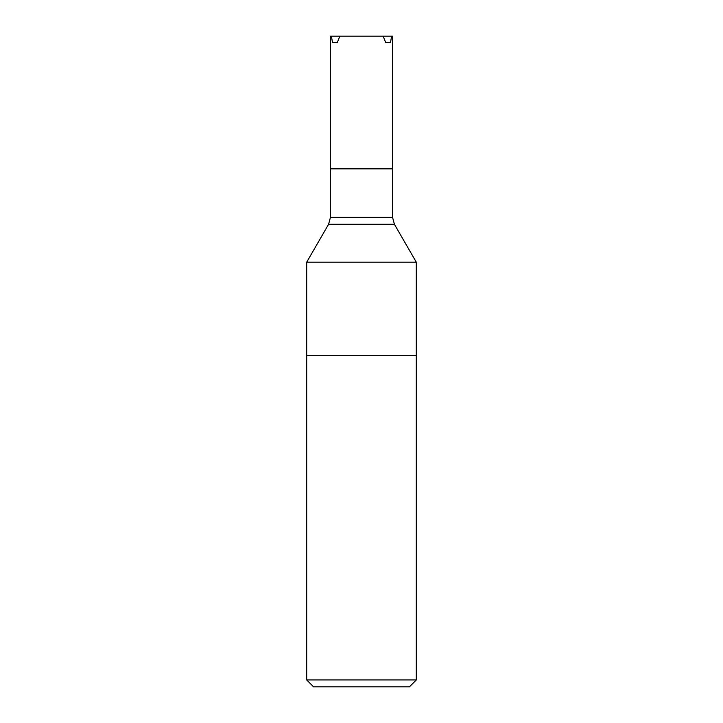 <?xml version="1.0" encoding="UTF-8"?>
<svg xmlns="http://www.w3.org/2000/svg" width="723" height="723" viewBox="0 0 723 723"><rect width="100%" height="100%" fill="white"/><g stroke="black" fill="none" stroke-linecap="round" stroke-linejoin="round"><path stroke-width="1.08" d="M306.697 262.187L416.303 262.187L416.303 355.463L306.697 355.463L416.303 355.463L416.303 679.945L306.697 679.945L306.697 262.187L328.585 224.284L394.415 224.284L416.303 262.187M330.501 168.848L392.499 168.848M328.585 224.284L330.429 217.379L330.429 169.055M330.429 217.379L392.571 217.379L394.415 224.284M331.378 36.15L339.855 36.15L337.379 42.368L332.481 42.368L331.378 36.15L330.429 36.15L330.429 168.848L392.571 168.848L392.571 36.15L391.622 36.15L390.519 42.368L385.621 42.368L383.145 36.15L391.622 36.15M339.855 36.15L383.145 36.15M337.379 42.368L332.481 42.368M385.621 42.368L390.519 42.368M306.697 679.945L313.601 686.85L409.399 686.85L416.303 679.945M392.571 217.379L392.571 169.055"/></g></svg>
